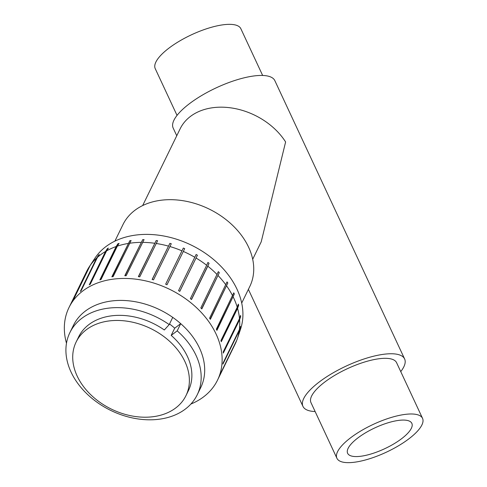 <?xml version="1.0" encoding="UTF-8"?>
<svg xmlns="http://www.w3.org/2000/svg" width="487" height="487" viewBox="0 0 487 487"><rect width="100%" height="100%" fill="white"/><g stroke="black" fill="none" stroke-linecap="round" stroke-linejoin="round"><path stroke-width="0.73" d="M177.031 115.389L155.237 68.643A47.233 15.365 -25 0 1 163.809 52.371A47.233 15.365 -25 0 1 208.935 28.021A47.233 15.365 -25 0 1 240.858 28.721L262.651 75.461M315.132 411.539A56.09 18.244 -25 0 1 302.944 406.365A56.09 18.244 -25 0 1 313.129 387.043A56.09 18.244 -25 0 1 366.711 358.122A56.09 18.244 -25 0 1 404.618 358.949L274.838 80.635A56.09 18.244 155 0 0 236.932 79.807A56.09 18.244 155 0 0 183.349 108.729A56.09 18.244 155 0 0 173.165 128.051L176.757 135.751M422.546 418.357L396.588 362.693A47.233 15.365 155 0 0 347.286 368.732A47.233 15.365 155 0 0 310.974 402.621L336.925 458.279A47.233 15.365 155 0 0 368.848 458.979A47.233 15.365 155 0 0 413.968 434.629A47.233 15.365 155 0 0 422.546 418.357A47.233 15.365 155 0 0 373.243 424.396A47.233 15.365 155 0 0 336.925 458.279M404.618 358.949A56.09 18.244 -25 0 1 400.746 371.611M405.415 435.548A35.429 11.524 -25 0 1 371.569 453.817A35.429 11.524 -25 0 1 347.627 453.294A35.429 11.524 -25 0 1 374.868 427.878A35.429 11.524 -25 0 1 411.844 423.349A35.429 11.524 -25 0 1 405.415 435.548M114.889 241.132L122.986 224.568A70.56 51.756 26 0 1 209.1 209.033A70.56 51.756 26 0 1 249.788 286.502L241.698 303.072M252.692 259.285L261.209 241.844L285.613 141.96A61.222 44.907 26 0 0 187.915 118.524A61.222 44.907 26 0 0 180.166 128.769L142.667 205.544M239.233 330.728L222.936 364.081A82.662 60.631 -154 0 0 223.089 362.985L239.379 329.626L240.468 326.418A82.218 60.303 26 0 1 240.322 327.514L239.233 330.728A82.662 60.631 26 0 1 237.303 338.8L240.511 329.303A81.372 59.682 -154 0 0 197.947 248.632A81.372 59.682 -154 0 0 102.026 249.849A81.372 59.682 -154 0 0 94.935 258.195L89.413 266.566A82.662 60.631 26 0 1 89.638 266.231L91.446 263.528M219.308 272.659L201.813 308.935A82.662 60.631 -154 0 0 200.833 307.918L218.334 271.649A82.218 60.303 26 0 1 219.308 272.659L201.667 308.782M227.819 282.984L210.366 319.314A82.662 60.631 -154 0 0 209.58 318.212L227.033 281.888A82.218 60.303 26 0 1 227.819 282.984L210.195 319.07M234.338 293.971L216.922 330.356A82.662 60.631 -154 0 0 216.35 329.206L233.766 292.821A82.218 60.303 26 0 1 234.338 293.971L216.745 329.991M238.673 305.282L237.571 308.374L221.281 341.728A82.662 60.631 -154 0 0 220.94 340.559L237.236 307.206L238.332 304.113A82.218 60.303 26 0 1 238.673 305.282L221.128 341.198M240.688 316.58L239.598 319.728L223.308 353.087A82.662 60.631 -154 0 0 223.21 351.937L239.501 318.577L240.59 315.43A82.218 60.303 26 0 1 240.688 316.58L223.241 352.296M240.322 327.514L239.586 329.023M236.719 340.322L220.191 374.381A82.662 60.631 -154 0 0 220.581 373.371L236.871 340.011A82.662 60.631 26 0 0 237.303 338.8M91.526 263.364A82.218 60.303 26 0 1 92.146 262.469L90.253 265.336L73.963 298.695A82.662 60.631 -154 0 0 73.342 299.59L89.638 266.231M98.471 255.267A82.218 60.303 26 0 1 98.471 255.261A82.218 60.303 26 0 1 99.299 254.512L97.449 257.337L81.152 290.69A82.662 60.631 -154 0 0 80.325 291.445L96.621 258.086L98.471 255.267L97.491 257.264M107.353 248.668A82.218 60.303 26 0 1 108.37 248.084L106.568 250.872L90.272 284.225A82.662 60.631 -154 0 0 89.261 284.81L105.551 251.456L107.353 248.668L89.876 284.451M117.909 243.774A82.218 60.303 26 0 1 119.078 243.372L117.33 246.136L101.04 279.489A82.662 60.631 -154 0 0 99.872 279.891L116.162 246.538L117.909 243.774L100.352 279.727M129.816 240.73A82.218 60.303 26 0 1 131.106 240.529L113.13 276.634A82.662 60.631 -154 0 0 111.84 276.835L129.816 240.73L112.211 276.774M142.709 239.634A82.218 60.303 26 0 1 144.079 239.634L126.176 275.733A82.662 60.631 -154 0 0 124.806 275.733L142.709 239.634L125.08 275.733M156.205 240.517A82.218 60.303 26 0 1 157.611 240.718L139.775 276.823A82.662 60.631 -154 0 0 138.369 276.622L156.205 240.517L138.558 276.646M169.884 243.348A82.218 60.303 26 0 1 171.284 243.75L153.527 279.867A82.662 60.631 -154 0 0 152.121 279.465L169.884 243.348L152.224 279.495M183.331 248.047A82.218 60.303 26 0 1 184.689 248.632L166.998 284.773A82.662 60.631 -154 0 0 165.647 284.189L183.331 248.047L165.671 284.201M197.412 255.218L179.794 291.396A82.662 60.631 -154 0 0 178.528 290.648L196.145 254.464A82.218 60.303 26 0 1 197.412 255.218L179.752 291.372M97.449 257.337A82.662 60.631 26 0 1 105.551 251.456M106.568 250.872A82.662 60.631 26 0 1 116.162 246.538M117.33 246.136A82.662 60.631 26 0 1 128.136 243.476M129.42 243.275A82.662 60.631 26 0 1 141.102 242.374M142.466 242.374A82.662 60.631 26 0 1 154.665 243.263M156.071 243.463A82.662 60.631 26 0 1 168.417 246.112M169.817 246.507A82.662 60.631 26 0 1 181.937 250.835M183.295 251.42A82.662 60.631 26 0 1 194.818 257.288M196.084 258.037A82.662 60.631 26 0 1 206.671 265.281L207.931 262.414A82.218 60.303 26 0 1 209.069 263.309L207.809 266.176A82.662 60.631 26 0 1 217.123 274.565M218.103 275.575A82.662 60.631 26 0 1 225.871 284.858M226.662 285.954A82.662 60.631 26 0 1 232.646 295.846M233.218 296.997A82.662 60.631 26 0 1 237.236 307.206M237.571 308.374A82.662 60.631 26 0 1 239.501 318.577M239.598 319.728A82.662 60.631 26 0 1 239.379 329.626M236.481 341.028A82.662 60.631 26 0 1 235.124 344.102L217.506 380.164A82.662 60.631 26 0 1 207.048 394.001A82.662 60.631 26 0 1 190.898 404.04M66.488 343.268A82.662 60.631 26 0 1 68.959 307.607L86.57 271.545A82.662 60.631 26 0 1 89.413 266.566M90.253 265.336A82.662 60.631 26 0 1 96.621 258.086M207.809 266.176L191.513 299.529A82.662 60.631 -154 0 0 190.374 298.634L206.671 265.281M209.069 263.309L191.415 299.45M76.136 342.014A61.112 44.822 26 0 1 161.818 335.086A61.112 44.822 26 0 1 185.961 395.651A61.112 44.822 26 0 1 178.224 405.884A61.112 44.822 26 0 1 103.786 404.898A61.112 44.822 26 0 1 76.136 342.014L78.632 336.901A61.112 44.822 26 0 1 164.314 329.979L169.214 324.598L172.739 317.384A70.852 51.969 26 0 1 180.714 323.654L177.195 330.862L171.193 335.379L174.717 328.171A61.112 44.822 -154 0 0 169.519 323.977M169.214 324.598A70.852 51.969 -154 0 0 69.878 332.627A70.852 51.969 -154 0 0 110.738 410.419A70.852 51.969 -154 0 0 197.211 394.817L200.729 387.603A70.852 51.969 26 0 0 180.714 323.654L174.717 328.171M197.211 394.817A70.852 51.969 -154 0 0 177.195 330.862M69.878 332.627L73.403 325.413A70.852 51.969 26 0 1 82.723 313.232A70.852 51.969 26 0 1 172.739 317.384M171.193 335.379A61.112 44.822 26 0 1 188.457 390.544L185.961 395.651M68.959 307.607A82.662 60.631 26 0 1 79.831 293.399A82.662 60.631 26 0 1 180.415 295.299A82.662 60.631 26 0 1 217.506 380.164M248.388 289.369L302.944 406.365"/></g></svg>
